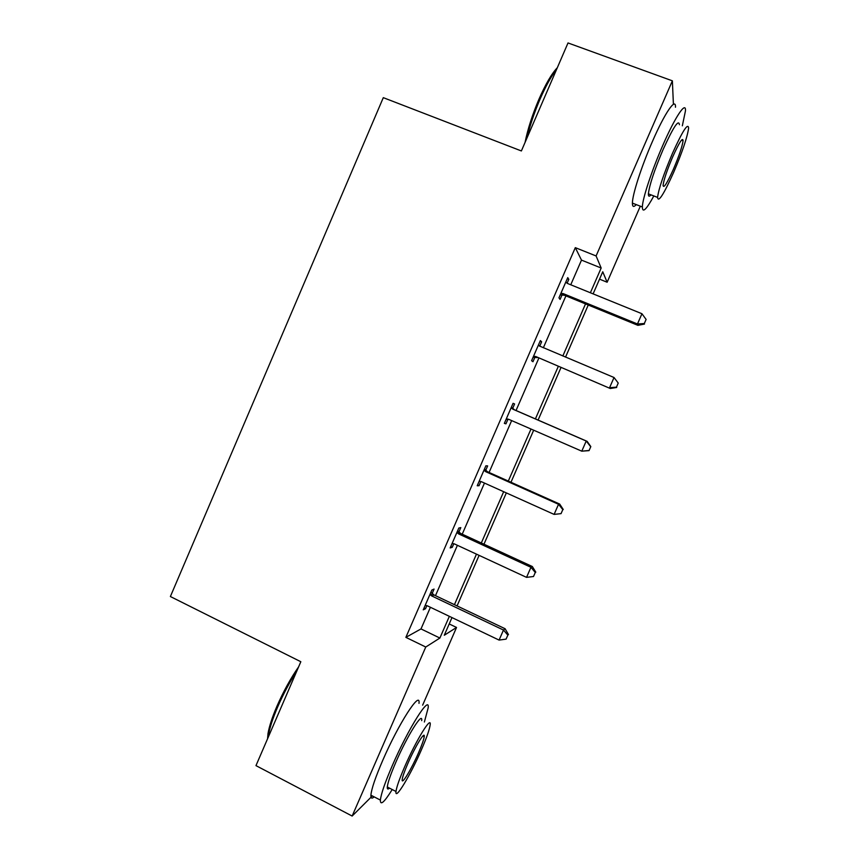 <?xml version="1.0" encoding="UTF-8"?>
<svg xmlns="http://www.w3.org/2000/svg" width="859" height="859" viewBox="0 0 859 859"><rect width="100%" height="100%" fill="white"/><g stroke="black" fill="none" stroke-linecap="round" stroke-linejoin="round"><path stroke-width="1.29" d="M640.32 206.192L607.141 282.235L602.75 271.777L593.107 293.875M599.528 279.154L607.141 282.235M449.203 623.945L456.537 627.457L422.639 705.164M372.334 795.917L352.147 816.05L425.763 647.02L439.883 638.044L449.354 616.332M570.752 284.78L581.489 260.116L575.305 247.65L596.092 255.961L672.372 80.832L568.014 42.95L521.381 150.948L383.297 97.658L170.383 596.533L300.833 661.731L255.971 765.627L352.147 816.05M672.372 80.832L673.413 104.347M458.889 532.022L460.811 527.609L458.824 528.027L450.17 547.924L452.231 547.333L453.82 543.683M512.662 408.412L514.595 403.966L513.07 403.311L504.351 423.369L505.951 423.841L507.884 419.396M567.262 278.735L568.808 279.358L567.745 277.607L558.951 297.826L560.089 299.394L562.033 294.916M568.808 279.358L567.112 283.255M575.305 247.65L405.867 637.357L420.996 628.928L430.413 607.292M435.481 595.663L457.396 545.304M462.228 534.18L484.476 483.069M489.082 472.461L511.653 420.588M516.044 410.505L538.765 358.289M543.339 347.798L565.92 295.883M540.107 341.141L541.642 341.785L540.354 340.583L531.592 360.716L532.967 361.736L534.91 357.28M541.642 341.785L539.71 346.231M485.722 470.335L487.654 465.911L485.893 465.793L477.207 485.764L479.043 485.711L480.868 481.491M432.163 593.462L434.074 589.07L431.862 590.026L423.24 609.836L425.527 608.72L426.869 605.638M405.867 637.357L425.763 647.02M451.984 617.589L444.275 635.252L456.537 627.457M588.254 305.02L565.533 357.129M560.938 367.663L538.088 420.072M533.675 430.198L510.976 482.264M506.338 492.905L483.971 544.209M479.107 555.365L457.063 605.917M590.38 292.769L601.171 268.019L596.092 255.961M454.432 604.672L476.455 554.141M481.319 542.985L503.675 491.702M508.313 481.072L530.991 429.028M535.404 418.902L558.243 366.514M562.828 355.991L585.527 303.903M581.489 260.116L601.171 268.019M420.996 628.928L439.883 638.044M504.426 423.176L505.951 423.841M477.529 485.024L479.043 485.711M450.728 546.635L452.231 547.333M424.035 608L425.527 608.72M563.246 293.628L564.342 295.238L637.926 325.346L637.464 323.983L563.246 293.628L560.916 293.306M644.314 323.521L646.108 319.43L644.314 323.521L637.464 323.983L641.952 313.739L567.638 283.513L565.78 282.139M564.342 295.238L560.218 294.905M637.926 325.346L644.475 324.068M646.108 319.43L641.952 313.739M525.074 142.39C527.716 129.183 532.322 114.838 538.894 99.354C545.583 84.118 551.725 73.573 557.319 67.711M556.557 69.493C551.295 76.097 545.755 86.061 539.935 99.408C534.169 112.894 529.82 125.833 526.889 138.202M682.336 125.811L685.45 110.918C686.18 100.46 675.185 116.76 662.751 145.482C651.713 170.651 642.478 198.794 642.349 206.976C642.468 213.386 646.301 209.714 653.828 195.949M675.475 107.246C675.969 96.723 664.769 112.916 652.378 141.585C641.362 166.71 632.331 194.875 632.407 203.121C632.385 206.912 633.674 207.416 636.261 204.625M650.993 194.864C649.179 196.883 648.309 196.55 648.395 193.855C649.393 185.136 654.29 170.383 663.084 149.573C673.241 127.239 678.685 118.95 679.415 124.727M673.585 172.53C682.325 152.043 687.329 137.247 688.617 128.131C688.059 122.407 682.701 130.751 672.554 153.138C663.717 173.958 658.713 188.712 657.564 197.387C658.262 202.939 663.599 194.649 673.585 172.53M672.747 156.757C667.067 170.136 663.846 179.649 663.084 185.286C663.513 188.883 666.96 183.536 673.413 169.244C679.05 156.016 682.282 146.481 683.088 140.661C682.712 137 679.265 142.369 672.747 156.757M267.568 738.761L268.008 733.543C269.221 726.413 272.196 717.308 276.942 706.216C283.47 691.355 290.696 678.234 298.621 666.842M296.72 671.255C289.655 682.132 283.298 694.051 277.64 707.021C272.765 718.392 269.715 727.734 268.47 735.036L268.148 737.419M424.378 722L428.158 707.913C430.091 694.136 408.401 728.292 392.305 765.594C385.068 782.377 381.095 793.877 380.376 800.083C380.279 805.871 384.231 802.36 392.219 789.539M418.999 703.36C420.695 689.498 398.662 723.407 382.62 760.644C375.404 777.406 371.496 788.916 370.895 795.176C370.734 798.387 371.818 798.945 374.159 796.862M389.492 788.122C387.86 789.646 387.13 789.271 387.291 786.994C387.817 782.506 390.684 774.227 395.892 762.137C407.338 735.583 423.047 710.715 421.683 720.647M421.393 749.843C426.622 737.774 429.543 729.463 430.166 724.889C431.69 715.021 416.218 740.05 404.729 766.647C399.499 778.748 396.59 787.027 395.999 791.483C394.646 801.468 410.57 774.979 421.393 749.843M407.842 763.511C404.471 771.307 402.592 776.643 402.205 779.521C401.325 785.953 411.525 769.052 418.58 752.688C421.941 744.903 423.831 739.556 424.228 736.625C425.184 730.247 415.165 746.546 407.842 763.511M535.866 356.56L610.277 388.504L535.866 356.56L533.557 356.217M616.451 387.151L618.233 383.071L616.451 387.151L609.568 387.71L614.035 377.509L539.28 345.93M537.197 357.623L533.106 357.247M538.443 344.985L539.635 346.177M610.277 388.504L616.708 387.473M618.233 383.071L614.035 377.509M589.049 450.621L590.82 446.583L589.049 450.621L581.779 451.179L508.592 419.256L506.295 418.881M588.694 450.513L581.779 451.179L586.225 441.021L587.137 441.354L514.487 409.829L511.406 407.134M511.116 407.8L512.952 409.228L586.225 441.021L590.466 446.465M509.065 419.46L506.091 419.353M590.82 446.583L587.137 441.354M483.95 470.26L485.775 471.709L558.533 504.287L554.109 514.401L481.427 481.695L479.15 481.298M484.476 469.046L487.536 471.774L559.681 504.061L558.533 504.287L562.817 509.602L561.045 513.639L562.817 509.602M563.257 509.494L559.681 504.061M554.109 514.401L561.045 513.639M456.881 532.483L458.695 533.944L530.948 567.294L526.546 577.366L454.368 543.897L452.102 543.479M457.654 530.712L460.682 533.471L532.333 566.521L530.948 567.294L535.275 572.491L533.503 576.507L535.275 572.491M535.812 572.158L532.333 566.521M526.546 577.366L533.503 576.507M429.929 594.46L431.723 595.942L503.481 630.044L499.079 640.084L427.417 605.853L425.162 605.402M430.939 592.141L433.945 594.933L505.103 628.734L503.481 630.044L507.841 635.123L506.08 639.128L507.841 635.123M508.474 634.576L505.103 628.734M499.079 640.084L506.08 639.128M561.614 293.306L562.72 294.916M534.244 356.227L535.587 357.29M511.599 408.293L513.134 408.905M512.952 409.228L514.487 409.829M506.982 418.902L508.56 419.417M484.422 470.753L486.194 470.829M485.775 471.709L487.536 471.774M457.353 532.977L459.361 532.516M458.695 533.944L460.682 533.471M430.402 594.965L432.625 593.966M431.723 595.942L433.945 594.933M681.531 140.081L683.088 140.661M648.395 193.855L657.564 197.387M642.349 206.976L632.407 203.121M422.907 735.959L424.228 736.625M387.291 786.994L395.999 791.483M380.376 800.083L370.895 795.176M268.008 733.543L268.47 735.036"/></g></svg>
